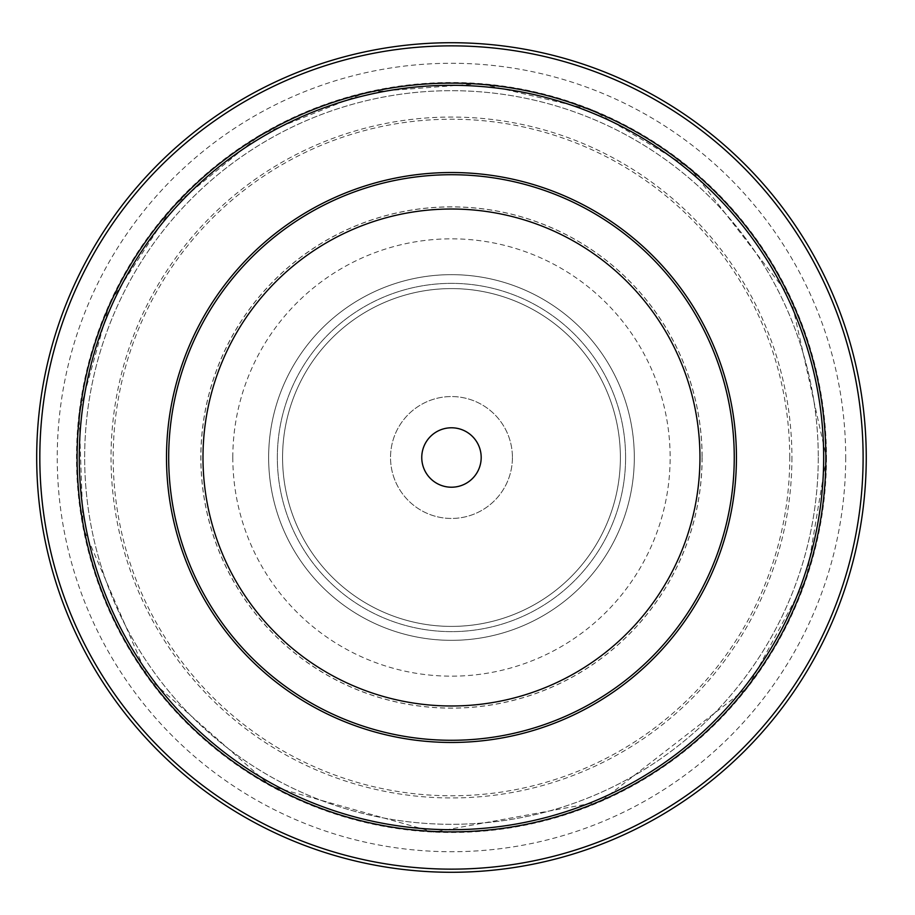 <?xml version="1.0" encoding="UTF-8"?>
<svg xmlns="http://www.w3.org/2000/svg" width="915" height="915" viewBox="0 0 915 915"><rect width="100%" height="100%" fill="white"/><g stroke="black" fill="none" stroke-linecap="round" stroke-linejoin="round"><path stroke-width="0.69" stroke-dasharray="4.58 3.43" d="M699.952 457.5A248.48 248.48 0 0 0 327.238 242.303A248.48 248.48 0 0 0 327.238 672.697A248.48 248.48 0 0 0 699.952 457.5M734.253 457.5A282.781 282.781 0 0 1 310.082 702.4A282.781 282.781 0 0 1 310.082 212.6A282.781 282.781 0 0 1 734.253 457.5M512.423 457.5A60.95 60.95 0 0 1 421.003 510.284A60.95 60.95 0 0 1 421.003 404.716A60.95 60.95 0 0 1 512.423 457.5A60.95 60.95 0 0 1 421.003 510.284A60.95 60.95 0 0 1 421.003 404.716A60.95 60.95 0 0 1 512.423 457.5M818.273 457.5A366.801 366.801 0 0 1 268.072 775.165A366.801 366.801 0 0 1 268.072 139.835A366.801 366.801 0 0 1 818.273 457.5A366.801 366.801 0 0 1 268.072 775.165A366.801 366.801 0 0 1 268.072 139.835A366.801 366.801 0 0 1 818.273 457.5M866.253 457.5A414.769 414.769 0 0 1 244.088 816.706A414.769 414.769 0 0 1 244.088 98.294A414.769 414.769 0 0 1 866.253 457.5M845.7 457.5A394.228 394.228 0 0 1 254.359 798.909A394.228 394.228 0 0 1 254.359 116.091A394.228 394.228 0 0 1 845.7 457.5M634.312 457.5A182.84 182.84 0 0 1 360.053 615.841A182.84 182.84 0 0 1 360.053 299.159A182.84 182.84 0 0 1 634.312 457.5A182.84 182.84 0 0 1 360.053 615.841A182.84 182.84 0 0 1 360.053 299.159A182.84 182.84 0 0 1 634.312 457.5A182.84 182.84 0 0 1 360.053 615.841A182.84 182.84 0 0 1 360.053 299.159A182.84 182.84 0 0 1 634.312 457.5A182.84 182.84 0 0 0 360.053 299.159A182.84 182.84 0 0 0 360.053 615.841A182.84 182.84 0 0 0 634.312 457.5M202.993 457.5A248.48 248.48 0 0 1 575.718 242.303A248.48 248.48 0 0 1 575.718 672.697A248.48 248.48 0 0 1 202.993 457.5A248.48 248.48 0 0 0 575.718 672.697A248.48 248.48 0 0 0 575.718 242.303A248.48 248.48 0 0 0 202.993 457.5A248.48 248.48 0 0 0 575.718 672.697A248.48 248.48 0 0 0 575.718 242.303A248.48 248.48 0 0 0 202.993 457.5M625.597 457.5A174.125 174.125 0 0 1 364.41 608.303A174.125 174.125 0 0 1 364.41 306.697A174.125 174.125 0 0 1 625.597 457.5A174.125 174.125 0 0 1 364.41 608.303A174.125 174.125 0 0 1 364.41 306.697A174.125 174.125 0 0 1 625.597 457.5M791.921 457.5A340.449 340.449 0 0 1 281.248 752.336A340.449 340.449 0 0 1 281.248 162.664A340.449 340.449 0 0 1 791.921 457.5M789.748 457.5A338.276 338.276 0 0 0 282.335 164.54A338.276 338.276 0 0 0 282.335 750.46A338.276 338.276 0 0 0 789.748 457.5M702.125 457.5A250.653 250.653 0 0 1 326.152 674.572A250.653 250.653 0 0 1 326.152 240.428A250.653 250.653 0 0 1 702.125 457.5M826.474 457.5A375.001 375.001 0 0 1 263.978 782.256A375.001 375.001 0 0 1 263.978 132.744A375.001 375.001 0 0 1 826.474 457.5L790.789 297.832L690.516 168.554L592.508 110.029L480.65 83.631L366.503 92.232L260.581 134.722L172.329 207.065L109.8 302.945L79.045 413.694L83.105 527.772L148.081 677.924L270.817 786.122L433.813 832.09L600.412 801.666L747.795 687.348L806.264 578.978L826.485 457.5M702.057 457.5A250.573 250.573 0 0 1 326.186 674.504A250.573 250.573 0 0 1 326.186 240.496A250.573 250.573 0 0 1 702.057 457.5M232.81 457.5A218.662 218.662 0 0 0 560.803 646.871A218.662 218.662 0 0 0 560.803 268.129A218.662 218.662 0 0 0 232.81 457.5M620.381 457.5A168.909 168.909 0 0 0 367.018 311.226A168.909 168.909 0 0 0 367.018 603.774A168.909 168.909 0 0 0 620.381 457.5A168.909 168.909 0 0 0 367.018 311.226A168.909 168.909 0 0 0 367.018 603.774A168.909 168.909 0 0 0 620.381 457.5"/><path stroke-width="1.37" d="M863.108 457.5A411.636 411.636 0 0 1 245.655 813.995A411.636 411.636 0 0 1 245.655 101.005A411.636 411.636 0 0 1 863.108 457.5M699.952 457.5A248.48 248.48 0 0 1 327.238 672.697A248.48 248.48 0 0 1 327.238 242.303A248.48 248.48 0 0 1 699.952 457.5M734.253 457.5A282.781 282.781 0 0 1 310.082 702.4A282.781 282.781 0 0 1 310.082 212.6A282.781 282.781 0 0 1 734.253 457.5M866.253 457.5A414.769 414.769 0 0 1 244.088 816.706A414.769 414.769 0 0 1 244.088 98.294A414.769 414.769 0 0 1 866.253 457.5M421.758 457.5A29.715 29.715 0 0 0 466.33 483.234A29.715 29.715 0 0 0 466.33 431.766A29.715 29.715 0 0 0 421.758 457.5M823.672 457.5A372.199 372.199 0 0 1 265.373 779.832A372.199 372.199 0 0 1 265.373 135.168A372.199 372.199 0 0 1 823.672 457.5M825.845 457.5A374.372 374.372 0 0 0 264.286 133.293A374.372 374.372 0 0 0 264.286 781.707A374.372 374.372 0 0 0 825.845 457.5M736.438 457.5A284.954 284.954 0 0 0 308.996 210.713A284.954 284.954 0 0 0 308.996 704.287A284.954 284.954 0 0 0 736.438 457.5"/></g></svg>
